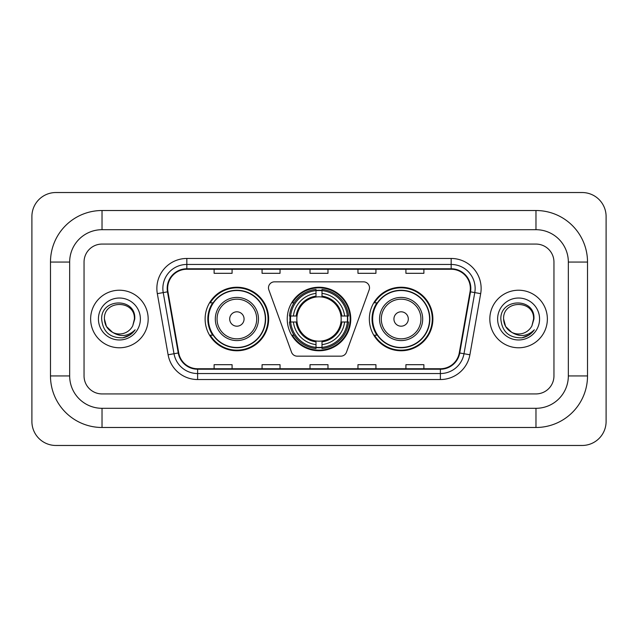 <?xml version="1.0" encoding="UTF-8"?>
<svg xmlns="http://www.w3.org/2000/svg" width="638" height="638" viewBox="0 0 638 638"><rect width="100%" height="100%" fill="white"/><g stroke="black" fill="none" stroke-linecap="round" stroke-linejoin="round"><path stroke-width="0.96" d="M268.478 287.834A5.997 5.997 0 0 0 268.845 289.883L291.534 352.216A5.997 5.997 0 0 0 297.164 356.163L340.836 356.163A5.997 5.997 0 0 0 346.466 352.216L369.155 289.883A5.997 5.997 0 0 0 363.524 281.837L274.476 281.837A5.997 5.997 0 0 0 268.478 287.834M369.346 319A31.764 31.764 0 0 0 401.111 350.764A31.764 31.764 0 0 0 432.883 319A31.764 31.764 0 0 0 401.111 287.236A31.764 31.764 0 0 0 369.346 319M287.236 319A31.764 31.764 0 0 0 319 350.764A31.764 31.764 0 0 0 350.764 319A31.764 31.764 0 0 0 319 287.236A31.764 31.764 0 0 0 287.236 319M205.117 319A31.764 31.764 0 0 0 236.889 350.764A31.764 31.764 0 0 0 268.654 319A31.764 31.764 0 0 0 236.889 287.236A31.764 31.764 0 0 0 205.117 319M212.741 335.181A29.069 29.069 0 0 1 212.741 302.819M290.083 321.999A29.069 29.069 0 0 1 290.083 316.001M376.962 335.181A29.069 29.069 0 0 1 376.962 302.819M90.636 319A28.774 28.774 0 0 0 119.41 347.774A28.774 28.774 0 0 0 148.175 319A28.774 28.774 0 0 0 119.41 290.226A28.774 28.774 0 0 0 90.636 319A28.774 28.774 0 0 0 119.41 347.774A28.774 28.774 0 0 0 148.175 319A28.774 28.774 0 0 0 119.41 290.226A28.774 28.774 0 0 0 90.636 319M489.825 319A28.774 28.774 0 0 0 518.59 347.774A28.774 28.774 0 0 0 547.364 319A28.774 28.774 0 0 0 518.59 290.226A28.774 28.774 0 0 0 489.825 319A28.774 28.774 0 0 0 518.59 347.774A28.774 28.774 0 0 0 547.364 319A28.774 28.774 0 0 0 518.59 290.226A28.774 28.774 0 0 0 489.825 319M167.658 288.432A19.18 19.18 0 0 1 186.838 269.252L451.162 269.252A19.18 19.18 0 0 1 470.046 291.765L459.272 352.902A19.18 19.18 0 0 1 440.38 368.748L197.62 368.748A19.18 19.18 0 0 1 178.728 352.902L167.953 291.765A19.18 19.18 0 0 1 167.658 288.432M167.18 288.432A19.658 19.658 0 0 0 167.475 291.845L178.257 352.981A19.658 19.658 0 0 0 197.62 369.227L440.38 369.227A19.658 19.658 0 0 0 459.743 352.981L470.525 291.845A19.658 19.658 0 0 0 451.162 268.773L186.838 268.773A19.658 19.658 0 0 0 167.18 288.432M157.323 293.639A29.97 29.97 0 0 1 186.838 258.462L451.162 258.462A29.97 29.97 0 0 1 480.677 293.639L469.895 354.776A29.97 29.97 0 0 1 440.38 379.538L197.62 379.538A29.97 29.97 0 0 1 168.105 354.776L157.323 293.639L163.224 292.595A23.973 23.973 0 0 1 186.838 264.459L451.162 264.459A23.973 23.973 0 0 1 474.776 292.595L463.993 353.731A23.973 23.973 0 0 1 440.38 373.541L197.62 373.541A23.973 23.973 0 0 1 174.007 353.731L163.224 292.595A23.973 23.973 0 0 1 162.865 288.432M553.951 262.059A17.984 17.984 0 0 0 535.976 244.075L102.024 244.075A17.984 17.984 0 0 0 84.049 262.059L84.049 375.941A17.984 17.984 0 0 0 102.024 393.925L535.976 393.925A17.984 17.984 0 0 0 553.951 375.941L553.951 262.059A17.984 17.984 0 0 0 535.976 244.075L102.024 244.075A17.984 17.984 0 0 0 84.049 262.059L84.049 375.941A17.984 17.984 0 0 0 102.024 393.925L535.976 393.925A17.984 17.984 0 0 0 553.951 375.941L553.951 262.059M310.012 269.252L310.012 273.311L327.988 273.311L327.988 269.252M262.059 269.252L262.059 273.311L280.042 273.311L280.042 269.252M214.113 269.252L214.113 273.311L232.088 273.311L232.088 269.252M357.958 269.252L357.958 273.311L375.941 273.311L375.941 269.252M405.912 269.252L405.912 273.311L423.887 273.311L423.887 269.252M327.988 368.748L327.988 364.689L310.012 364.689L310.012 368.748M280.042 368.748L280.042 364.689L262.059 364.689L262.059 368.748M232.088 368.748L232.088 364.689L214.113 364.689L214.113 368.748M375.941 368.748L375.941 364.689L357.958 364.689L357.958 368.748M423.887 368.748L423.887 364.689L405.912 364.689L405.912 368.748M535.976 210.516A51.542 51.542 0 0 1 587.518 262.059A51.542 51.542 0 0 0 535.976 210.516L102.024 210.516A51.542 51.542 0 0 0 50.482 262.059A51.542 51.542 0 0 1 102.024 210.516L102.024 229.696L535.976 229.696L102.024 229.696A32.363 32.363 0 0 0 69.662 262.059L69.662 375.941A32.363 32.363 0 0 0 102.024 408.304L535.976 408.304L102.024 408.304L102.024 427.484L535.976 427.484A51.542 51.542 0 0 0 587.518 375.941L587.518 262.059L568.338 262.059A32.363 32.363 0 0 0 535.976 229.696L535.976 210.516M587.518 375.941L568.338 375.941L568.338 262.059L568.338 375.941A32.363 32.363 0 0 1 535.976 408.304L535.976 427.484M606.1 216.505A23.973 23.973 0 0 0 582.127 192.532L55.873 192.532A23.973 23.973 0 0 0 31.9 216.505L31.9 421.495A23.973 23.973 0 0 0 55.873 445.468L582.127 445.468A23.973 23.973 0 0 0 606.1 421.495L606.1 216.505M50.482 375.941L69.662 375.941L69.662 262.059L50.482 262.059L50.482 375.941A51.542 51.542 0 0 0 102.024 427.484M112.567 332.334L106.434 326.489L104.425 319C103.508 299.669 135.312 299.669 134.395 319L132.752 325.819L134.754 319C136.237 297.364 100.995 297.89 101.649 319C102.846 331.744 109.872 338.02 122.727 337.813C127.967 336.808 132.114 334.129 135.176 329.782C128.262 336.425 120.765 337.295 112.687 332.39A14.985 14.985 0 0 0 132.752 325.819M112.687 332.39C107.447 329.503 104.688 325.037 104.425 319C103.508 299.669 135.312 299.669 134.395 319L134.395 319.207M104.425 319C103.508 299.669 135.312 299.669 134.395 319M98.427 319A20.974 20.974 0 0 0 119.41 339.974A20.974 20.974 0 0 0 140.384 319A20.974 20.974 0 0 0 119.41 298.026A20.974 20.974 0 0 0 98.427 319M135.136 329.846L129.825 335.014M129.697 335.094L122.823 337.797M321.999 347.375L321.999 348.579A29.731 29.731 0 0 0 348.579 321.999L347.375 321.999A28.527 28.527 0 0 1 321.999 347.375L321.999 344.6A25.775 25.775 0 0 0 344.6 321.999L340.971 321.999A22.178 22.178 0 0 0 321.999 297.029L321.999 290.625A28.527 28.527 0 0 1 347.375 316.001L348.579 316.001A29.731 29.731 0 0 0 321.999 289.421L321.999 290.625M290.625 321.999L289.421 321.999A29.731 29.731 0 0 0 316.001 348.579L316.001 347.375A28.527 28.527 0 0 1 290.625 321.999L293.4 321.999A25.775 25.775 0 0 0 316.001 344.6L316.001 340.971A22.178 22.178 0 0 0 340.971 321.999L341.856 321.999A23.056 23.056 0 0 1 321.999 341.856L321.999 344.6M316.001 290.625L316.001 289.421A29.731 29.731 0 0 0 289.421 316.001L290.625 316.001A28.527 28.527 0 0 1 316.001 290.625L316.001 293.4A25.775 25.775 0 0 0 293.4 316.001L297.029 316.001A22.178 22.178 0 0 0 316.001 340.971L316.001 341.856A23.056 23.056 0 0 1 296.144 321.999L293.4 321.999M290.689 321.999A28.471 28.471 0 0 1 290.689 316.001M321.999 290.689A28.471 28.471 0 0 0 316.001 290.689M347.311 316.001A28.471 28.471 0 0 1 347.311 321.999M347.375 316.001L344.6 316.001A25.775 25.775 0 0 0 321.999 293.4M344.6 321.999L347.375 321.999M316.001 344.6L316.001 347.375M340.971 316.001L344.6 316.001M321.999 341.011L321.999 341.856M316.001 340.971A22.178 22.178 0 0 1 297.029 321.999L296.144 321.999M321.999 347.311A28.471 28.471 0 0 1 316.001 347.311M293.4 316.001L290.625 316.001M316.001 296.989L316.001 293.4M321.999 297.029A22.178 22.178 0 0 0 297.029 316.001L296.144 316.001A23.056 23.056 0 0 1 316.001 296.144M321.999 296.989L321.999 296.144A23.056 23.056 0 0 1 341.856 316.001M294.062 302.819L292.363 302.819A31.166 31.166 0 0 1 350.166 319A31.166 31.166 0 0 1 292.363 335.181L294.062 335.181M244.075 319A7.193 7.193 0 0 0 236.889 311.807A7.193 7.193 0 0 0 229.696 319A7.193 7.193 0 0 0 236.889 326.193A7.193 7.193 0 0 0 244.075 319M258.462 319A21.58 21.58 0 0 0 236.889 297.42A21.58 21.58 0 0 0 215.309 319A21.58 21.58 0 0 0 236.889 340.58A21.58 21.58 0 0 0 258.462 319A21.58 21.58 0 0 1 236.889 340.58A21.58 21.58 0 0 1 215.309 319M265.352 319A28.471 28.471 0 0 0 236.889 290.529A28.471 28.471 0 0 0 208.419 319A28.471 28.471 0 0 0 236.889 347.471A28.471 28.471 0 0 0 265.352 319M268.056 319A31.166 31.166 0 0 1 210.253 335.181L213.14 335.181A28.742 28.742 0 0 0 255.902 340.548A28.742 28.742 0 0 0 255.902 297.452A28.742 28.742 0 0 0 213.14 302.819L210.253 302.819A31.166 31.166 0 0 1 268.056 319M408.304 319A7.193 7.193 0 0 0 401.111 311.807A7.193 7.193 0 0 0 393.925 319A7.193 7.193 0 0 0 401.111 326.193A7.193 7.193 0 0 0 408.304 319M422.691 319A21.58 21.58 0 0 0 401.111 297.42A21.58 21.58 0 0 0 379.538 319A21.58 21.58 0 0 0 401.111 340.58A21.58 21.58 0 0 0 422.691 319A21.58 21.58 0 0 1 401.111 340.58A21.58 21.58 0 0 1 379.538 319M429.581 319A28.471 28.471 0 0 0 401.111 290.529A28.471 28.471 0 0 0 372.648 319A28.471 28.471 0 0 0 401.111 347.471A28.471 28.471 0 0 0 429.581 319M432.285 319A31.166 31.166 0 0 1 374.474 335.181L377.369 335.181A28.742 28.742 0 0 0 420.131 340.548A28.742 28.742 0 0 0 420.131 297.452A28.742 28.742 0 0 0 377.369 302.819L374.474 302.819A31.166 31.166 0 0 1 432.285 319M511.66 332.286L505.615 326.489L503.605 319C502.688 299.669 534.492 299.669 533.575 319L531.933 325.819L533.934 319C535.426 297.364 500.176 297.89 500.83 319C502.026 331.744 509.052 338.02 521.908 337.813C527.148 336.808 531.294 334.129 534.357 329.782C527.443 336.425 519.946 337.295 511.867 332.39A14.985 14.985 0 0 0 531.933 325.819M511.867 332.39C506.628 329.503 503.876 325.037 503.605 319C502.688 299.669 534.492 299.669 533.575 319L533.575 319.207M503.605 319C502.688 299.669 534.492 299.669 533.575 319M497.616 319A20.974 20.974 0 0 0 518.59 339.974A20.974 20.974 0 0 0 539.573 319A20.974 20.974 0 0 0 518.59 298.026A20.974 20.974 0 0 0 497.616 319M534.317 329.846L529.006 335.014M528.878 335.094L522.004 337.797M451.162 258.462L451.162 268.773M163.224 292.595L167.475 291.845M197.62 379.538L197.62 369.227M440.38 369.227L440.38 379.538M459.743 352.981L469.895 354.776M168.105 354.776L178.257 352.981M470.525 291.845L480.677 293.639M186.838 258.462L186.838 268.773M321.999 340.971A22.178 22.178 0 0 0 340.971 321.999M316.001 347.582A28.742 28.742 0 0 0 321.999 347.582M347.582 321.999A28.742 28.742 0 0 0 347.582 316.001M321.999 290.418A28.742 28.742 0 0 0 316.001 290.418M256.707 319A19.826 19.826 0 0 0 236.889 299.174A19.826 19.826 0 0 0 217.064 319A19.826 19.826 0 0 0 236.889 338.826A19.826 19.826 0 0 0 256.707 319M420.936 319A19.826 19.826 0 0 0 401.111 299.174A19.826 19.826 0 0 0 381.293 319A19.826 19.826 0 0 0 401.111 338.826A19.826 19.826 0 0 0 420.936 319"/></g></svg>
